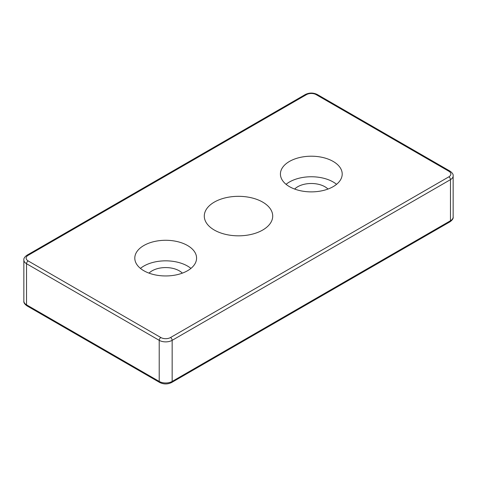 <?xml version="1.0" encoding="UTF-8"?>
<svg xmlns="http://www.w3.org/2000/svg" width="477" height="477" viewBox="0 0 477 477"><rect width="100%" height="100%" fill="white"/><g stroke="black" fill="none" stroke-linecap="round" stroke-linejoin="round"><path stroke-width="0.72" d="M214.31 230.045A34.213 19.754 180 0 1 204.287 216.081A34.213 19.754 180 0 1 238.5 196.327A34.213 19.754 180 0 1 272.713 216.081A34.213 19.754 180 0 1 251.594 234.326A34.213 19.754 180 0 1 214.31 230.045M289.467 186.65A30.892 17.834 180 0 1 280.422 174.039A30.892 17.834 180 0 1 311.314 156.206A30.892 17.834 180 0 1 342.206 174.039A30.892 17.834 180 0 1 323.138 190.52A30.892 17.834 180 0 1 289.467 186.65M143.839 270.727A30.892 17.834 180 0 1 134.794 258.117A30.892 17.834 180 0 1 165.686 240.283A30.892 17.834 180 0 1 196.578 258.117A30.892 17.834 180 0 1 177.51 274.597A30.892 17.834 180 0 1 143.839 270.727M190.937 268.396A30.892 17.834 0 0 0 140.435 268.396M182.345 273.136A19.223 11.096 0 0 0 179.28 270.823A19.223 11.096 0 0 0 149.027 273.136M336.565 184.319A30.892 17.834 0 0 0 286.063 184.319M327.973 189.059A19.223 11.096 0 0 0 324.909 186.745A19.223 11.096 0 0 0 294.655 189.059M453.15 175.912L453.15 217.011A9.152 5.283 180 0 1 450.467 220.75L450.467 179.644A2.29 1.324 -120 0 0 448.851 176.842L170.539 337.525A2.29 1.324 60 0 1 172.161 340.328L450.467 179.644A9.152 5.283 0 0 0 453.15 175.912C453.436 174.445 452.381 172.853 449.996 171.124A2.29 1.324 -60 0 0 448.851 171.237A6.863 3.965 180 0 1 448.851 176.842M170.539 337.525A6.863 3.965 180 0 1 160.832 337.525A2.29 1.324 120 0 0 159.217 340.328A9.152 5.283 0 0 0 172.161 340.328L172.161 381.433A9.152 5.283 180 0 1 159.217 381.433L26.533 304.827A9.152 5.283 180 0 1 23.85 301.088L23.85 259.989A9.152 5.283 0 0 0 26.533 263.721L159.217 340.328L159.217 381.433A2.29 1.324 -60 0 0 159.688 382.476L27.004 305.876A2.29 1.324 -60 0 1 26.533 304.827L26.533 263.721A2.29 1.324 120 0 1 28.149 260.919A6.863 3.965 180 0 1 28.149 255.314A2.29 1.324 -120 0 0 27.004 255.201C24.625 256.912 23.576 258.51 23.85 259.989M160.832 337.525L28.149 260.919M28.149 255.314L306.461 94.637A2.29 1.324 -120 0 0 305.316 94.524L27.004 255.201M306.461 94.637A6.863 3.965 180 0 1 316.168 94.637A2.29 1.324 -60 0 1 317.312 94.524C313.311 92.574 309.317 92.574 305.316 94.524M316.168 94.637L448.851 171.237M171.684 382.476L449.996 221.799A2.29 1.324 -120 0 0 450.467 220.75L172.161 381.433A2.29 1.324 -120 0 1 171.684 382.476C167.683 384.426 163.689 384.426 159.688 382.476M317.312 94.524L449.996 171.124M27.004 305.876C24.625 304.165 23.576 302.567 23.85 301.088M453.15 217.011C453.436 218.472 452.381 220.07 449.996 221.799"/></g></svg>
